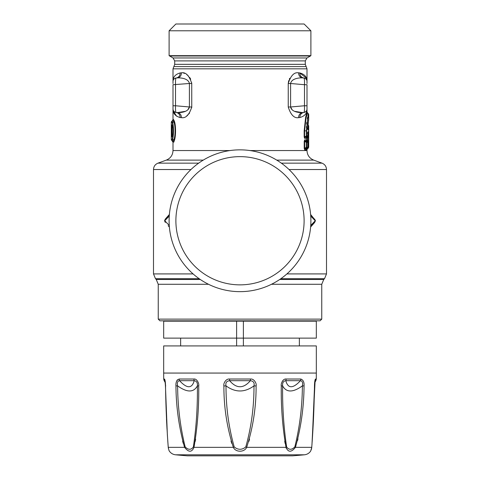 <?xml version="1.0" encoding="UTF-8"?>
<svg xmlns="http://www.w3.org/2000/svg" width="480" height="480" viewBox="0 0 480 480"><rect width="100%" height="100%" fill="white"/><g stroke="black" fill="none" stroke-linecap="round" stroke-linejoin="round"><path stroke-width="0.72" d="M243.39 321.162L243.39 338.124L316.326 338.124L316.326 321.162L163.674 321.162L163.674 338.124L243.39 338.124L243.39 345.924M236.61 345.924L236.61 321.162M261.552 455.826L218.448 455.826M168.894 450.198L169.344 451.116C170.868 453.27 172.944 454.5 175.56 454.8L304.44 454.8A678.45 678.45 0 0 1 292.578 455.826L187.422 455.826A678.45 678.45 0 0 1 175.56 454.8L187.422 454.8M193.368 446.946C191.07 450.042 188.346 450.042 185.19 446.946C180.282 427.134 177.756 406.776 177.606 385.866C187.068 392.67 193.656 392.67 197.382 385.866L198.72 385.932C199.02 406.938 197.442 427.404 193.986 447.33C191.79 452.496 188.646 452.496 184.548 447.33C178.968 427.422 176.106 406.95 175.95 385.932C175.68 382.248 176.754 379.944 179.172 379.026A3.39 2.706 90 0 0 179.538 380.688C187.05 388.758 191.946 388.758 194.214 380.688C196.62 381.054 197.676 382.776 197.382 385.866C197.646 406.758 196.308 427.116 193.368 446.946L193.986 447.33L233.328 447.33C226.938 427.422 223.8 406.95 223.902 385.932C223.14 383.682 225.882 378.51 229.56 379.026L229.62 380.688C236.538 388.758 243.456 388.758 250.38 380.688C253.446 381.054 254.652 382.776 253.986 385.866C254.064 406.758 251.334 427.116 245.784 446.946C241.926 450.042 238.074 450.042 234.216 446.946C228.666 427.134 225.936 406.776 226.014 385.866C235.338 392.67 244.662 392.67 253.986 385.866L256.098 385.932C256.206 406.938 253.062 427.404 246.672 447.33C244.422 452.496 235.578 452.496 233.328 447.33L234.216 446.946M165.744 385.866L165.522 385.932C165.84 406.938 166.752 427.404 168.252 447.33L168.264 446.946L168.252 447.33C169.596 452.496 169.596 452.496 168.252 447.33L184.548 447.33L185.19 446.946M195.618 439.122L195.258 441.36M177.366 379.83L176.478 381.45M182.598 441.06L183.264 443.442M165.084 381.15L164.982 380.694M311.958 444.756L315.108 380.646M281.28 385.932L282.618 385.866C282.324 382.776 283.386 381.048 285.786 380.688C288.054 388.758 292.944 388.758 300.462 380.688C302.4 381.054 303.042 382.776 302.394 385.866C302.244 406.758 299.718 427.116 294.81 446.946C291.654 450.042 288.93 450.042 286.632 446.946C283.692 427.134 282.354 406.776 282.618 385.866C286.338 392.67 292.932 392.67 302.394 385.866L304.05 385.932C303.894 406.938 301.032 427.404 295.452 447.33C291.354 452.496 288.21 452.496 286.014 447.33C282.558 427.422 280.98 406.95 281.28 385.932C280.662 383.682 283.098 378.51 286.062 379.026A3.39 2.046 90 0 1 285.786 380.688L300.462 380.688A3.39 2.706 90 0 0 300.828 379.026C303.246 379.944 304.32 382.248 304.05 385.932M286.056 447.594L286.206 448.254M294.81 446.946L295.452 447.33L311.748 447.33L311.736 446.946L311.748 447.33C310.404 452.496 310.404 452.496 311.748 447.33C313.248 427.422 314.16 406.95 314.478 385.932C314.532 382.248 314.898 379.944 315.582 379.026A3.39 3.36 90 0 1 315.132 380.688L315.846 380.688L316.296 379.026L315.582 379.026M311.706 447.732L311.556 448.602M286.632 446.946L286.014 447.33L246.672 447.33L245.784 446.946M223.902 385.932L226.014 385.866C225.354 382.776 226.554 381.048 229.62 380.688L250.38 380.688A3.39 0.462 90 0 0 250.44 379.026C254.124 378.51 256.854 383.682 256.098 385.932M175.95 385.932L177.606 385.866C176.958 382.776 177.6 381.048 179.538 380.688L194.214 380.688A3.39 2.046 90 0 1 193.938 379.026C196.908 378.51 199.332 383.682 198.72 385.932M249.558 439.134L248.898 441.366M231.006 441.06L231.78 443.424M165.186 381.138L164.778 379.446M165.522 385.932C165.468 382.248 165.102 379.944 164.418 379.026A3.39 3.36 90 0 0 164.868 380.688L164.154 380.688L163.704 379.026L163.674 373.062L316.326 373.062L316.296 379.026M283.236 380.094L282.228 381.426M284.7 441.132L285.12 443.442M297.474 440.802L297.966 438.852M315.204 379.488L315.096 379.806M315.072 379.89L314.814 381.138M316.326 373.062L316.326 345.924L163.674 345.924L163.674 373.062M175.884 24L304.116 24L310.896 30.786L169.104 30.786L175.884 24M173.004 81.36L173.004 68.826L174.702 64.338L174.702 60.9L173.004 57.96L169.104 55.668L310.896 55.668L310.896 30.786M307.422 148.032L306.606 148.764L305.214 148.812L304.74 149.856L304.212 148.368L305.214 148.812L306.294 148.122L306.294 141.576L305.214 140.886L304.74 139.842L306.102 139.872L306.33 140.622M304.74 149.856L306.102 149.826L306.33 149.076M304.74 139.842L304.212 141.33L306.582 140.91M307.584 132.498L307.722 133.23L307.356 133.23L307.704 133.23L307.92 131.742L307.566 132.516L308.148 132.954L308.148 136.59L306.756 138.348L307.368 137.346L307.392 137.844L306.912 138.342L306.576 141.492M306.756 138.348L306.588 137.34L307.722 135.816L307.722 133.23L307.704 135.816L306.648 135.822L306.648 130.854L307.68 119.184L308.496 115.206M307.77 128.946L308.076 129.192L307.602 129.192L307.95 129.966L307.764 128.148L307.41 128.352L307.764 128.148L308.694 119.358L308.694 114.372L308.328 113.592L306.312 130.854L306.312 136.59L305.124 137.388L304.686 138.402L306.12 138.36L306.336 137.622M304.686 138.402L304.17 136.986L304.17 130.854L305.61 117.384L306.996 111.84L306.996 109.11M306.294 147.264L306.372 147.57M308.328 148.122L307.236 148.842L306.756 149.88L308.514 147.342A1.02 1.014 -90.4 0 1 308.148 148.122L308.148 142.356L308.658 142.356L308.688 141.078L308.322 141.078L308.322 137.082L308.688 137.082L308.688 141.078M306.756 149.88L306.576 148.206M306.408 78.174L299.802 72.936C304.674 74.268 307.068 77.082 306.996 81.384L306.978 80.826M289.782 78.276L289.278 79.182M288.696 80.616L288.246 83.496C290.736 75.612 294.174 72.048 298.554 72.816L299.802 72.936C299.97 75.84 301.338 77.532 303.9 78.006L304.176 78.042M304.524 82.92L304.482 84.714L306.996 84.714L306.996 105.762L304.482 105.762C304.596 109.824 304.404 112.062 303.9 112.47L303.9 112.47C305.994 111.936 307.026 110.814 306.996 109.092C307.026 110.814 305.994 111.936 303.9 112.47L302.556 112.59L303.9 112.47C305.802 112.14 306.834 111.012 306.996 109.092C307.068 113.394 304.674 116.208 299.802 117.54L298.554 117.654C294.174 118.422 290.736 114.864 288.246 106.98L290.592 106.98L292.2 109.902M298.554 117.654C298.71 114.75 300.048 113.058 302.556 112.59C298.746 112.752 291.576 111.9 290.592 106.98L304.482 105.762L304.482 84.714C304.596 80.652 304.404 78.414 303.9 78.006C305.994 78.534 307.026 79.662 306.996 81.384L306.996 81.336M304.482 84.714L290.592 83.496C291.576 78.57 298.746 77.718 302.556 77.886L303.9 78.006A3.39 3.39 0 0 1 306.996 81.384L306.996 83.586M299.802 117.54C299.97 114.636 301.338 112.944 303.9 112.47C305.982 111.864 307.014 110.736 306.996 109.092L306.996 105.762M304.5 109.152L304.356 111.15M294.78 111.348L302.424 112.596M306.648 79.89L305.706 78.72M172.386 135.924L172.038 135.93L172.146 135.342M172.038 135.93L172.062 135.378L171.318 135.642L171.318 126.066L172.038 126.312L172.038 125.778L172.062 126.336L171.75 136.146L171.714 126.066L171.75 125.562L172.146 126.372M308.28 125.994L308.172 128.916L307.764 128.61M307.95 129.966L308.436 129.972L308.076 129.192L308.328 125.124L307.98 124.83L308.676 119.532L308.328 120.138M171.714 136.944L171.36 136.95L171.75 136.146L172.098 136.146L171.714 136.944L172.602 134.376L172.224 134.814L172.224 126.9L172.602 127.338L171.714 124.764L172.098 125.562L171.36 124.764L171.318 126.066M172.038 125.778L172.386 125.79M308.172 128.916L308.532 129.168L308.694 125.904L308.328 125.124M308.436 129.972L308.532 129.168M171.714 124.764L171.36 124.764M171.36 136.95L171.318 135.642M307.728 132.762L308.406 131.742L308.688 137.082M307.722 133.284L308.514 132.954M307.92 131.742L308.406 131.742M307.644 136.212L308.514 135.81A1.02 1.014 -90.4 0 1 308.148 136.59L308.658 135.81M307.05 136.674L307.416 137.304L308.298 136.59L308.322 137.082L307.392 137.844L307.392 140.322L306.912 139.824L308.658 142.356M307.368 140.82L308.298 141.576L308.322 141.078L307.416 140.34M307.704 142.368L307.326 141.576L306.294 141.576L306.654 142.362L306.294 142.362L304.674 141.33L304.674 148.368L306.294 147.336L307.716 147.33L307.716 142.368L307.704 147.33A1.02 1.002 -90.4 0 1 307.326 148.122L306.294 148.122A1.02 0.99 -90.4 0 0 306.654 147.336L306.654 142.362L307.704 142.368A1.02 1.02 0 0 0 307.38 141.612L306.102 139.872M171.81 139.692L172.194 140.49L172.716 139.2L172.338 138.6L172.092 139.692M172.338 138.6C173.43 133.434 173.43 128.274 172.338 123.114L171.81 122.022L171.318 122.022M307.62 147.762L308.514 147.342L308.514 142.356L308.148 141.576L308.148 142.356L307.62 141.936M306.648 130.854L304.596 130.854L306.066 118.038L307.482 112.878L308.328 113.592L307.968 115.266M307.584 117.24L307.302 118.872M306.816 122.352L306.702 123.366M306.69 123.498L306.642 124.02M306.444 126.588L306.396 127.446M307.722 135.816A1.02 1.02 0 0 1 307.41 136.548L306.57 137.358L304.596 136.986L306.648 135.822A1.02 0.99 -90.5 0 1 306.312 136.59L307.458 136.482M307.368 137.346L307.416 137.82M307.422 141.666L306.3 140.58M175.476 82.944L175.518 84.714C175.404 80.652 175.596 78.414 176.1 78.006C174.198 78.336 173.166 79.458 173.004 81.384C172.974 79.662 174.006 78.534 176.1 78.006L175.824 78.042M191.736 107.604L191.754 106.98C189.264 114.864 185.826 118.422 181.446 117.654C181.29 114.75 179.952 113.058 177.444 112.59L176.1 112.47L177.444 112.59C181.254 112.752 188.424 111.9 189.408 106.98L175.518 105.762C175.404 109.824 175.596 112.062 176.1 112.47L176.1 112.47C174.018 111.864 172.986 110.736 173.004 109.092L173.004 109.092C172.932 113.394 175.326 116.208 180.198 117.54L181.446 117.654L180.198 117.54C180.03 114.636 178.662 112.944 176.1 112.47L176.1 112.47C174.006 111.936 172.974 110.814 173.004 109.092C172.974 110.814 174.006 111.936 176.1 112.47C174.198 112.14 173.166 111.012 173.004 109.092L173.004 84.714L189.408 83.496C188.424 78.57 181.254 77.718 177.444 77.886L176.1 78.006C174.006 78.534 172.974 79.662 173.004 81.384C172.932 77.082 175.326 74.268 180.198 72.936C180.03 75.84 178.662 77.532 176.1 78.006L176.1 78.006M175.518 84.714L175.518 105.762L173.004 105.762M173.004 83.586L173.004 81.384C172.932 77.082 175.326 74.268 180.198 72.936L181.446 72.816C181.29 75.726 179.952 77.418 177.444 77.886M172.194 140.49L173.004 141.12L173.826 139.854C175.494 136.14 175.494 125.574 173.826 121.854L173.004 120.594L172.512 120.606L171.306 122.022L171.306 139.692L173.004 142.17M173.004 141.12L173.802 142.188L174.324 140.658L172.716 139.2C173.79 133.638 173.79 128.076 172.716 122.508L172.194 121.224L171.81 122.022M171.714 121.224L173.004 120.594L173.514 119.532L174.324 121.05C175.956 125.232 175.956 136.476 174.324 140.658M306.756 139.818L307.05 141.492M307.482 148.836L307.05 148.206M305.922 118.686L304.632 128.76M306.102 149.826L306.582 148.788M310.74 216.036L315.234 220.752L310.74 225.462M191.736 82.884L191.754 106.98L189.408 106.98L187.794 109.908M185.214 111.348L177.576 112.596M302.556 77.886C300.048 77.418 298.71 75.726 298.554 72.816M290.592 106.98L290.592 83.496L288.246 83.496L288.246 106.98M304.17 130.854L304.596 130.854L304.596 136.986L304.17 136.986M306.588 137.334L306.12 138.36M169.26 225.462L164.766 220.752L169.26 216.036M311.508 216.162L315.144 220.092L311.508 216.162M315.144 221.412L311.508 225.342L315.09 221.466L315.09 220.032L315.144 221.412A1.02 1.02 0 0 0 315.144 220.092M183.372 72.984L184.638 73.41M186.786 74.634L188.496 76.098M189.666 77.46L190.716 79.164M189.57 113.136L186.786 115.842M180.198 117.54L179.64 117.462M176.55 116.172L173.136 110.646M181.446 72.816C185.826 72.048 189.264 75.612 191.754 83.496L189.408 83.496L189.408 106.98M173.514 119.532L173.034 119.538M270.738 277.014A64.116 64.116 0 0 0 296.262 190.014A64.116 64.116 0 0 0 209.262 164.484A64.116 64.116 0 0 0 183.738 251.49A64.116 64.116 0 0 0 270.738 277.014M206.01 158.532A70.896 70.896 0 0 1 302.22 186.762A70.896 70.896 0 0 1 273.99 282.972A70.896 70.896 0 0 1 177.78 254.742A70.896 70.896 0 0 1 206.01 158.532M164.91 220.032A1.02 0.738 40.6 0 0 164.856 220.086L168.492 216.162L164.91 220.032L164.91 221.466A1.02 0.738 -40.6 0 1 164.766 220.752A1.02 0.738 40.6 0 1 164.856 220.086L164.856 220.086A1.02 1.02 0 0 0 164.856 221.412L164.91 221.466M169.308 215.364L168.498 216.162L169.308 215.346M310.62 214.47L315.18 220.134L310.62 214.47M314.91 220.038L314.694 219.084M314.91 221.466L314.694 222.414L310.62 227.034L315.18 221.364M321.756 319.128L320.058 320.82L159.942 320.82L158.244 319.128L321.756 319.128L321.756 284.28L323.742 279.486L324.516 278.712L280.83 278.712M164.82 220.134L165.306 219.084L165.09 220.038M164.82 221.364L165.306 222.414L165.09 221.466M168.144 225.714L169.38 227.034M165.306 219.084L169.38 214.47L165.306 219.084M193.938 379.026L179.172 379.026M164.418 379.026L163.704 379.026M300.828 379.026L286.062 379.026M250.44 379.026L229.56 379.026M173.004 57.96L306.996 57.96L310.392 56.004L169.608 56.004M174.702 60.9L305.298 60.9L306.996 57.96M174.702 64.338L305.298 64.338L305.298 60.9M306.996 81.36L306.996 68.826L306.15 66.582L173.85 66.582M173.004 68.826L306.996 68.826M249.942 150.552L306.996 150.552L306.996 149.874M304.212 148.368L304.212 141.33M174.324 121.05L172.338 123.114M203.256 160.116L166.308 160.116C170.538 158.328 172.77 155.142 173.004 150.552L230.058 150.552M276.744 160.116L313.692 160.116C309.462 158.328 307.23 155.142 306.996 150.552M279.708 279.486L323.742 279.486M286.908 273.912L326.502 273.912L324.516 278.712M313.692 160.116L322.038 163.152L281.34 163.152M322.038 163.152C324.858 164.346 326.346 166.47 326.502 169.53L289.02 169.53M271.47 284.28L321.756 284.28M198.66 163.152L157.962 163.152C155.142 164.346 153.654 166.47 153.498 169.53L190.98 169.53M158.244 319.128L158.244 284.28L208.53 284.28M158.244 284.28L156.258 279.486L200.292 279.486M156.258 279.486L155.484 278.712L199.17 278.712M155.484 278.712L153.498 273.912L193.092 273.912M299.364 338.124L299.364 345.924M180.636 338.124L180.636 345.924M165 380.736L165.444 385.914L165.282 382.638L164.154 380.688M165.444 385.914L167.34 434.418L168.228 447.198L168.864 450.042M168.252 447.486L168.378 448.362M314.718 382.638L315.846 380.688M304.44 454.8C307.056 454.5 309.132 453.27 310.656 451.116L311.748 447.486M311.622 448.362L311.136 450.042M168.228 447.198L167.736 440.454M167.022 429.222L166.488 419.184M314.67 383.196L314.568 385.368M314.556 385.914L312.246 440.664M169.104 55.668L169.104 30.786M310.392 56.004L310.896 55.668M306.15 66.582L305.298 64.338M307.626 129.228L308.694 119.358M172.14 136.128L172.14 125.586M308.694 125.904L308.694 147.342M306.3 149.118L307.374 148.086A1.02 1.02 0 0 0 307.716 147.33M306.996 111.84L307.482 112.878M306.57 137.358L306.312 137.67M172.482 120.612L173.004 119.538L173.004 109.11M173.004 150.552L173.004 142.188M326.502 273.912L326.502 169.53M166.308 160.116L157.962 163.152M153.498 273.912L153.498 169.53"/></g></svg>
